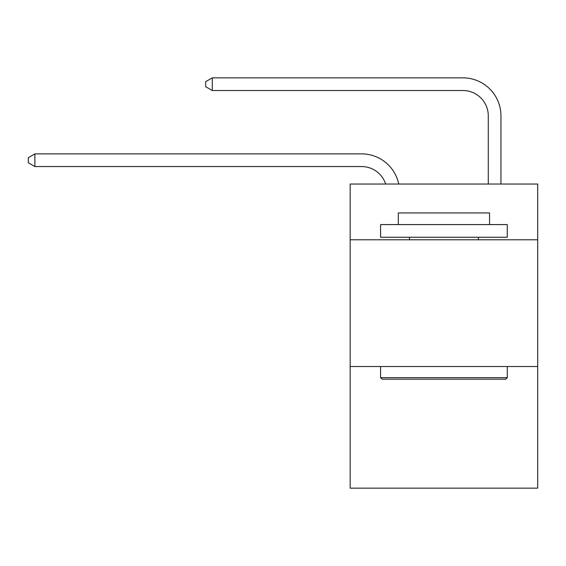 <?xml version="1.0" encoding="UTF-8"?>
<svg xmlns="http://www.w3.org/2000/svg" width="566" height="566" viewBox="0 0 566 566"><rect width="100%" height="100%" fill="white"/><g stroke="black" fill="none" stroke-linecap="round" stroke-linejoin="round"><path stroke-width="0.85" d="M537.7 239.793L537.7 184.035L350.163 184.035L350.163 239.793L537.7 239.793L537.7 488.154L350.163 488.154L350.163 239.793M537.7 366.506L350.163 366.506M361.561 166.546A25.343 25.343 -52 0 1 385.658 184.035A25.343 25.343 -38.2 0 0 361.561 166.546L34.887 166.546L28.3 162.746L28.3 157.681L34.887 153.874L361.561 153.874A38.014 38.014 128 0 1 398.761 184.035M488.281 184.035L488.281 115.86A25.343 25.343 41 0 0 462.938 90.518L212.292 90.518L205.706 86.718L205.706 81.646L212.292 77.846L462.938 77.846A38.014 38.014 54.3 0 1 500.952 115.86L500.952 184.035M382.092 379.178L380.571 377.656L507.285 377.656L505.771 379.178L382.092 379.178M507.285 224.582L507.285 237.253L380.571 237.253L380.571 224.582L507.285 224.582M398.315 224.582L398.315 212.929L489.548 212.929L489.548 224.582M507.285 366.506L507.285 377.656M380.571 366.506L380.571 377.656M478.397 237.253L478.397 239.793M409.466 237.253L409.466 239.793M488.281 115.86A25.343 25.343 -125.7 0 0 462.938 90.518A25.343 25.343 -125.7 0 1 488.281 115.86A25.343 25.343 -125.7 0 0 462.938 90.518A25.343 25.343 -125.7 0 1 488.281 115.86A25.343 25.343 -125.7 0 0 462.938 90.518A25.343 25.343 -125.7 0 1 488.281 115.86A25.343 25.343 -125.7 0 0 462.938 90.518A25.343 25.343 -125.7 0 1 488.281 115.86A25.343 25.343 -125.7 0 0 462.938 90.518A25.343 25.343 -125.7 0 1 488.281 115.86A25.343 25.343 -125.7 0 0 462.938 90.518A25.343 25.343 -125.7 0 1 488.281 115.86A25.343 25.343 -125.7 0 0 462.938 90.518A25.343 25.343 -125.7 0 1 488.281 115.86A25.343 25.343 -125.7 0 0 462.938 90.518A25.343 25.343 -125.7 0 1 488.281 115.86A25.343 25.343 -125.7 0 0 462.938 90.518A25.343 25.343 -125.7 0 1 488.281 115.86A25.343 25.343 -125.7 0 0 462.938 90.518A25.343 25.343 -125.7 0 1 488.281 115.86A25.343 25.343 -125.7 0 0 462.938 90.518A25.343 25.343 -125.7 0 1 488.281 115.86A25.343 25.343 -125.7 0 0 462.938 90.518A25.343 25.343 -125.7 0 1 488.281 115.86A25.343 25.343 -125.7 0 0 462.938 90.518A25.343 25.343 -125.7 0 1 488.281 115.86A25.343 25.343 -125.7 0 0 462.938 90.518A25.343 25.343 -125.7 0 1 488.281 115.86A25.343 25.343 -125.7 0 0 462.938 90.518A25.343 25.343 -125.7 0 1 488.281 115.86A25.343 25.343 -125.7 0 0 462.938 90.518A25.343 25.343 -125.7 0 1 488.281 115.86A25.343 25.343 -125.7 0 0 462.938 90.518A25.343 25.343 -125.7 0 1 488.281 115.86A25.343 25.343 -125.7 0 0 462.938 90.518A25.343 25.343 -125.7 0 1 488.281 115.86A25.343 25.343 -125.7 0 0 462.938 90.518A25.343 25.343 -125.7 0 1 488.281 115.86A25.343 25.343 -125.7 0 0 462.938 90.518M34.887 153.874L34.887 166.546M212.292 77.846L212.292 90.518"/></g></svg>
